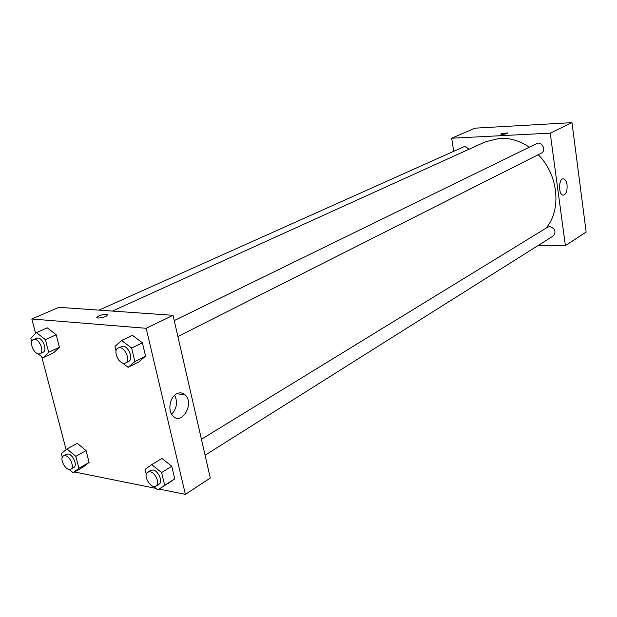 <?xml version="1.0" encoding="UTF-8"?>
<svg xmlns="http://www.w3.org/2000/svg" width="617" height="617" viewBox="0 0 617 617"><rect width="100%" height="100%" fill="white"/><g stroke="black" fill="none" stroke-linecap="round" stroke-linejoin="round"><path stroke-width="0.93" d="M453.711 151.304L451.652 138.216L475.028 128.159L571.982 122.644L586.15 232.046L565.388 245.635L538.502 245.265M567.054 184.915C567.393 191.285 566.044 194.71 563.013 195.165C558.061 194.617 558.663 177.58 563.591 178.861C565.342 179.37 566.491 181.39 567.054 184.915M451.652 138.216L550.233 133.149L571.982 122.644M550.233 133.149L565.388 245.635M501.251 133.727L507.791 132.925C506.326 133.997 504.004 134.421 500.842 134.213L501.251 133.727M177.881 336.543L541.402 153.093C546.739 150.695 541.873 140.769 536.721 143.576L174.225 320.593M469.228 149.152L464.948 146.545L463.66 146.846L99.021 310.135M205.075 455.23L553.295 235.949C556.349 231.645 555.184 228.521 549.801 226.578L547.734 227.141L201.42 439.273M529.324 147.193C519.838 140.838 510.02 137.876 499.855 138.301L485.587 141.725L112.433 311.076M545.929 228.251C561.802 209.927 558.447 174.688 538.217 154.697M35.609 333.45L31.814 318.989L58.893 307.328L173.022 315.318L210.304 478.044L185.378 494.356L159.209 489.073M41.717 356.719L66.119 449.67M138.779 361.909L145.566 356.14L142.38 342.751L132.393 335.286L142.38 342.751L145.566 356.14L138.779 361.909L128.128 367.339L122.305 362.889M167.947 483.535L174.765 478.885L171.765 466.259L161.924 458.431L171.765 466.259L174.765 478.885L157.867 489.921L153.556 486.42M83.341 466.922L89.11 462.442L86.056 450.58L77.225 443.322L86.056 450.58L89.11 462.442L83.341 466.922L73.184 472.761L69.281 469.491M31.814 318.989L146.16 328.29L185.378 494.356M156.039 488.433L74.534 471.982M47.254 327.828L56.201 334.761L47.254 327.828L36.426 332.625L45.403 339.651L48.697 352.284L43.02 357.752L38.046 353.811M59.433 347.302L56.201 334.761L59.433 347.302L53.725 352.754L59.433 347.302L48.697 352.284M176.539 393.877C179.663 392.273 182.493 392.582 185.038 394.795C194.795 403.048 182.069 425.869 173.015 416.028C167.485 410.922 169.675 397.271 176.539 393.877M146.16 328.29L173.022 315.318M98.18 318.071L97.378 317.925C94.162 317.022 104.52 313.405 107.235 314.477C107.528 316.251 104.504 317.447 98.18 318.071M171.634 414.215C176.848 408.446 177.866 402.107 174.68 395.212M107.736 314.878L107.235 314.477C102.376 314.354 98.928 315.372 96.869 317.524M119.066 360.413L118.048 359.055M116.065 350.95L114.963 346.43L121.611 340.499L131.645 348.057L134.892 361.562L128.128 367.339M125.575 362.935L128.66 361.377C133.658 359.356 128.822 346.368 122.991 346.199L118.063 348.019C112.047 350.533 119.945 366.205 125.575 362.935C130.573 360.914 125.714 347.895 119.883 347.718L118.063 348.019M121.611 340.499L132.393 335.286M131.645 348.057L142.38 342.751M134.892 361.562L145.566 356.14M146.26 474.396L145.041 469.429L151.736 464.632L161.608 472.56L164.67 485.278L157.867 489.921M156.093 486.08L159.009 484.237C163.235 482.062 158.461 470.678 153.039 470L150.679 470.355L147.741 472.159C142.334 475.028 151.103 489.659 156.093 486.08C160.312 483.905 155.523 472.491 150.093 471.804L147.741 472.159M151.736 464.632L161.924 458.431M161.608 472.56L171.765 466.259M164.67 485.278L174.765 478.885M31.714 341.502L30.85 338.232L36.426 332.625M39.997 353.68L43.097 352.245C47.632 350.618 43.02 338.093 37.822 337.962L33.303 339.566C27.981 341.556 35.015 356.379 39.997 353.68C44.524 352.052 39.897 339.497 34.706 339.358L33.303 339.566M43.02 357.752L53.725 352.754M45.403 339.651L56.201 334.761M62.294 457.359L61.307 453.595L66.952 448.991L75.814 456.341L78.93 468.288L73.184 472.761M70.832 469.19L73.77 467.509C77.68 465.735 73.161 454.621 68.271 454.035L66.435 454.282L63.474 455.924C58.623 458.223 66.343 472.152 70.832 469.19C74.734 467.416 70.199 456.279 65.309 455.685L63.474 455.924M66.952 448.991L77.225 443.322M75.814 456.341L86.056 450.58M78.93 468.288L89.11 462.442M563.591 178.861L562.858 178.884M185.038 394.795L176.794 393.739"/></g></svg>
